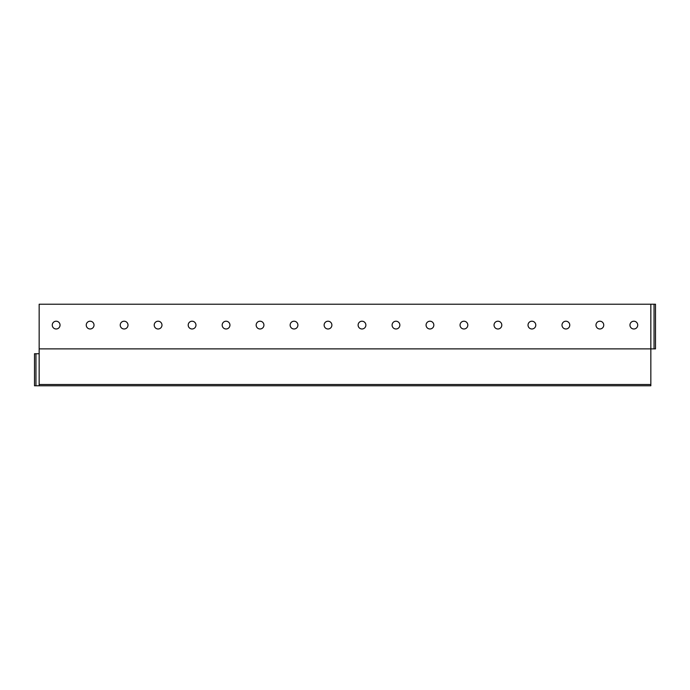 <?xml version="1.0" encoding="UTF-8"?>
<svg xmlns="http://www.w3.org/2000/svg" width="690" height="690" viewBox="0 0 690 690"><rect width="100%" height="100%" fill="white"/><g stroke="black" fill="none" stroke-linecap="round" stroke-linejoin="round"><path stroke-width="1.03" d="M650.843 304.221L39.157 304.221L39.157 348.881L655.5 348.881L655.5 304.221L650.843 304.221L650.843 385.779L34.5 385.779L34.5 353.737L39.157 353.737M39.157 348.881L39.157 385.779M52.268 325.094A3.881 3.881 0 0 0 56.149 328.983A3.881 3.881 0 0 0 60.039 325.094A3.881 3.881 0 0 0 56.149 321.212A3.881 3.881 0 0 0 52.268 325.094M86.25 325.094A3.881 3.881 0 0 0 90.131 328.983A3.881 3.881 0 0 0 94.021 325.094A3.881 3.881 0 0 0 90.131 321.212A3.881 3.881 0 0 0 86.25 325.094M120.233 325.094A3.881 3.881 0 0 0 124.114 328.983A3.881 3.881 0 0 0 128.004 325.094A3.881 3.881 0 0 0 124.114 321.212A3.881 3.881 0 0 0 120.233 325.094M154.215 325.094A3.881 3.881 0 0 0 158.096 328.983A3.881 3.881 0 0 0 161.978 325.094A3.881 3.881 0 0 0 158.096 321.212A3.881 3.881 0 0 0 154.215 325.094M188.197 325.094A3.881 3.881 0 0 0 192.079 328.983A3.881 3.881 0 0 0 195.96 325.094A3.881 3.881 0 0 0 192.079 321.212A3.881 3.881 0 0 0 188.197 325.094M222.18 325.094A3.881 3.881 0 0 0 226.061 328.983A3.881 3.881 0 0 0 229.943 325.094A3.881 3.881 0 0 0 226.061 321.212A3.881 3.881 0 0 0 222.18 325.094M256.163 325.094A3.881 3.881 0 0 0 260.044 328.983A3.881 3.881 0 0 0 263.925 325.094A3.881 3.881 0 0 0 260.044 321.212A3.881 3.881 0 0 0 256.163 325.094M290.145 325.094A3.881 3.881 0 0 0 294.026 328.983A3.881 3.881 0 0 0 297.907 325.094A3.881 3.881 0 0 0 294.026 321.212A3.881 3.881 0 0 0 290.145 325.094M324.128 325.094A3.881 3.881 0 0 0 328.009 328.983A3.881 3.881 0 0 0 331.89 325.094A3.881 3.881 0 0 0 328.009 321.212A3.881 3.881 0 0 0 324.128 325.094M358.11 325.094A3.881 3.881 0 0 0 361.991 328.983A3.881 3.881 0 0 0 365.873 325.094A3.881 3.881 0 0 0 361.991 321.212A3.881 3.881 0 0 0 358.11 325.094M392.093 325.094A3.881 3.881 0 0 0 395.974 328.983A3.881 3.881 0 0 0 399.855 325.094A3.881 3.881 0 0 0 395.974 321.212A3.881 3.881 0 0 0 392.093 325.094M426.075 325.094A3.881 3.881 0 0 0 429.956 328.983A3.881 3.881 0 0 0 433.838 325.094A3.881 3.881 0 0 0 429.956 321.212A3.881 3.881 0 0 0 426.075 325.094M460.058 325.094A3.881 3.881 0 0 0 463.939 328.983A3.881 3.881 0 0 0 467.82 325.094A3.881 3.881 0 0 0 463.939 321.212A3.881 3.881 0 0 0 460.058 325.094M494.04 325.094A3.881 3.881 0 0 0 497.921 328.983A3.881 3.881 0 0 0 501.803 325.094A3.881 3.881 0 0 0 497.921 321.212A3.881 3.881 0 0 0 494.04 325.094M528.023 325.094A3.881 3.881 0 0 0 531.904 328.983A3.881 3.881 0 0 0 535.785 325.094A3.881 3.881 0 0 0 531.904 321.212A3.881 3.881 0 0 0 528.023 325.094M561.996 325.094A3.881 3.881 0 0 0 565.886 328.983A3.881 3.881 0 0 0 569.768 325.094A3.881 3.881 0 0 0 565.886 321.212A3.881 3.881 0 0 0 561.996 325.094M595.979 325.094A3.881 3.881 0 0 0 599.869 328.983A3.881 3.881 0 0 0 603.75 325.094A3.881 3.881 0 0 0 599.869 321.212A3.881 3.881 0 0 0 595.979 325.094M629.961 325.094A3.881 3.881 0 0 0 633.851 328.983A3.881 3.881 0 0 0 637.732 325.094A3.881 3.881 0 0 0 633.851 321.212A3.881 3.881 0 0 0 629.961 325.094M34.5 353.737L34.5 385.779M650.843 384.511L39.157 384.511M35.958 353.737L35.958 385.779M654.042 304.221L654.042 348.881"/></g></svg>
